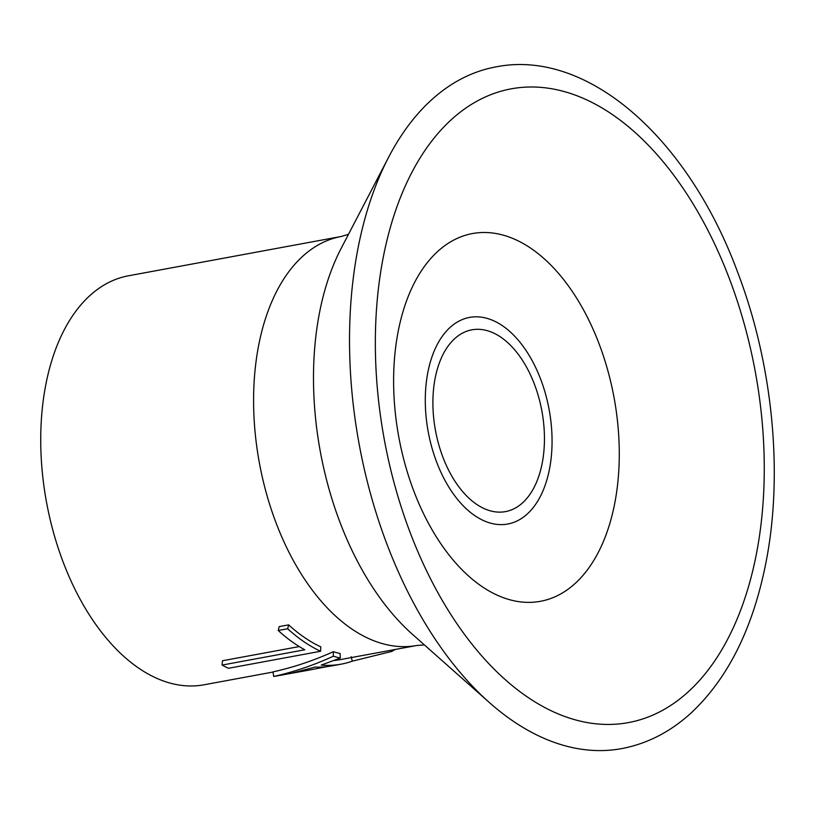 <?xml version="1.0" encoding="UTF-8"?>
<svg xmlns="http://www.w3.org/2000/svg" width="815" height="815" viewBox="0 0 815 815"><rect width="100%" height="100%" fill="white"/><g stroke="black" fill="none" stroke-linecap="round" stroke-linejoin="round"><path stroke-width="1.22" d="M351.194 656.707L352.274 661.179A212.583 124.41 -100.5 0 1 341.159 664.154L331.715 665.906A212.583 124.41 -100.5 0 1 315.12 667.057L292.178 673.078L308.885 670.124L274.594 676.348A212.583 124.41 -100.5 0 1 273.708 676.45L272.974 671.896C293.278 667.414 313.388 660.69 333.315 651.715A207.957 121.7 -100.5 0 0 340.11 653.508L340.293 658.031A212.583 124.41 -100.5 0 1 333.345 656.207L333.315 651.715M424.391 644.92L416.883 645.47L340.324 659.61A207.957 121.7 -100.5 0 1 334.119 660.476M222.088 665.071L304.759 649.789A212.583 124.41 -100.5 0 1 278.231 630.504L287.675 628.762A212.583 124.41 -100.5 0 0 320.57 651.266L228.445 668.29A212.583 124.41 -100.5 0 1 222.088 665.071L222.475 660.751L299.248 646.57M278.231 630.504L279.199 626.613L288.642 624.861A207.957 121.7 -100.5 0 0 320.815 646.886L320.57 651.266M273.005 672.049L204.025 684.794A207.957 121.7 -100.5 0 1 78.383 595.979A207.957 121.7 -100.5 0 1 45.823 384.588A207.957 121.7 -100.5 0 1 128.444 275.796L341.302 236.462A207.957 121.7 -100.5 0 0 258.681 345.254A207.957 121.7 -100.5 0 0 291.24 556.645A207.957 121.7 -100.5 0 0 416.883 645.47M621.672 748.608A346.599 202.833 -100.5 0 1 489.418 702.581A346.599 202.833 -100.5 0 1 358.009 248.249A346.599 202.833 -100.5 0 1 388.643 157.203A346.599 202.833 -100.5 0 1 495.703 66.942C586.861 48.493 687.636 137.277 737.371 271.507C772.803 363.663 783.623 473.566 765.876 562.941C752.887 628.579 727.856 678.701 690.763 713.298C670.073 732.043 647.039 743.81 621.672 748.608M435.159 378.18A92.431 54.085 -100.5 0 1 471.875 329.831A92.431 54.085 -100.5 0 1 527.712 369.307A92.431 54.085 -100.5 0 1 542.189 463.256A92.431 54.085 -100.5 0 1 505.463 511.606A92.431 54.085 -100.5 0 1 449.625 472.13A92.431 54.085 -100.5 0 1 435.159 378.18M340.293 658.031L321.242 665.091A212.583 124.41 -100.5 0 0 341.159 664.154M352.274 661.179L391.597 651.47L391.231 650.207M395.224 649.463A212.583 124.41 -100.5 0 1 391.597 651.47M273.708 676.45C293.777 671.998 313.663 665.254 333.345 656.207M308.885 670.124L326.988 666.619M287.675 628.762L288.642 624.861M489.418 702.581L412.502 634.386A245.325 143.562 -100.5 0 1 319.49 312.817A245.325 143.562 -100.5 0 1 341.169 248.371L388.643 157.203M756.381 554.027A322.231 188.581 -100.5 0 1 514.968 687.829A322.231 188.581 -100.5 0 1 383.233 257.418A322.231 188.581 -100.5 0 1 624.647 123.615A322.231 188.581 -100.5 0 1 756.381 554.027M398.189 331.379A186.971 109.424 -100.5 0 1 538.267 253.74A186.971 109.424 -100.5 0 1 614.704 503.487A186.971 109.424 -100.5 0 1 474.625 581.126A186.971 109.424 -100.5 0 1 398.189 331.379M427.855 372.373A105.043 61.471 -100.5 0 1 506.553 328.751A105.043 61.471 -100.5 0 1 549.493 469.063A105.043 61.471 -100.5 0 1 470.795 512.676A105.043 61.471 -100.5 0 1 427.855 372.373M348.504 234.292L341.302 236.462"/></g></svg>
